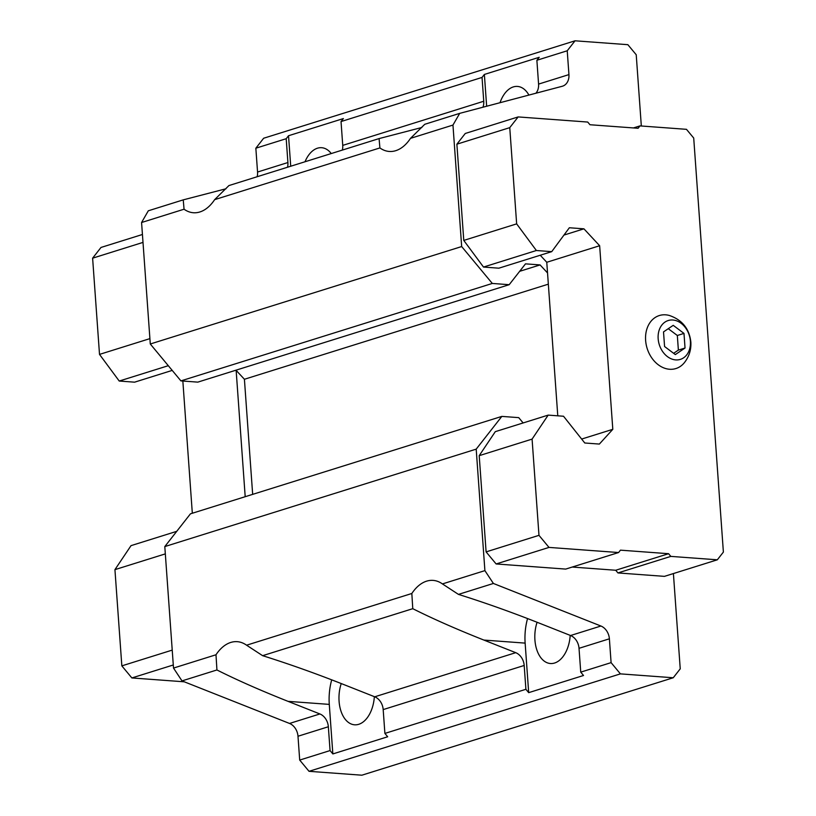 <?xml version="1.0" encoding="UTF-8"?>
<svg xmlns="http://www.w3.org/2000/svg" width="816" height="816" viewBox="0 0 816 816"><rect width="100%" height="100%" fill="white"/><g stroke="black" fill="none" stroke-linecap="round" stroke-linejoin="round"><path stroke-width="1.22" d="M685.032 348.024L683.992 333.407L673.231 325.339L663.52 331.898L664.571 346.514L675.332 354.583L685.032 348.024L678.371 350.105L677.331 335.488L668.263 328.695M690.397 341.149A20.349 15.708 72.6 0 0 664.979 322.096A20.349 15.708 72.6 0 0 667.457 356.633A20.349 15.708 72.6 0 0 690.397 341.149M523.127 422.943L518.721 417.639L501.84 416.395L476.197 449.137L484.898 570.629L493.394 583.46L600.923 626.025A12.923 9.976 72.6 0 1 609.389 638.806L579.023 648.312L580.737 672.139L583.522 675.485L528.686 692.651L525.902 689.296L384.897 733.421L387.682 736.766L332.846 753.933L330.062 750.577L299.696 760.073L309.029 771.314L361.855 775.2L673.241 677.759L680.238 668.834L673.404 573.556M525.902 689.296L524.188 665.468L383.183 709.594L384.897 733.421M524.188 665.468A12.923 9.976 -107.4 0 0 515.732 652.678L483.878 640.07C456.46 629.187 432.755 618.732 412.774 608.685L411.835 593.487A45.217 27.479 94.2 0 1 433.092 580.39A45.217 27.479 94.2 0 1 442.425 583.919L458.459 594.395C484.459 602.545 511.214 612.061 538.713 622.914L570.568 635.521A12.923 9.976 72.6 0 1 579.023 648.312M527.554 618.559A45.217 27.479 -85.8 0 0 525.137 643.11L528.686 692.651M330.062 750.577L328.348 726.75L297.993 736.246L299.696 760.073M328.348 726.75A12.923 9.976 -107.4 0 0 319.892 713.959L288.038 701.352C260.62 690.469 236.915 680.014 216.934 669.967L215.995 654.769A45.217 27.479 94.2 0 1 237.242 641.672A45.217 27.479 94.2 0 1 246.575 645.201L262.619 655.676C288.619 663.826 315.374 673.343 342.873 684.196L374.728 696.803A12.923 9.976 72.6 0 1 383.183 709.594M331.704 679.84A45.217 27.479 -85.8 0 0 329.287 704.392L332.846 753.933M482.939 107.222A12.923 9.976 -107.4 0 0 483.745 101.255L482.042 77.428L341.037 121.553L342.74 145.381A12.923 9.976 72.6 0 1 342.332 150.083M287.497 167.239A12.923 9.976 -107.4 0 0 287.905 162.537L286.202 138.71L255.847 148.206L257.55 172.033A12.923 9.976 72.6 0 1 257.142 176.746M459.694 113.363L452.962 125.072L410.489 138.363L424.769 124.287L459.694 113.363L562.234 86.272A12.923 9.976 72.6 0 0 562.571 86.17A12.923 9.976 72.6 0 0 568.936 74.603L538.58 84.099A12.923 9.976 72.6 0 1 535.898 93.228M215.995 654.769L173.512 668.069L181.999 680.901L289.537 723.455A12.923 9.976 72.6 0 1 297.993 736.246M216.934 669.967L181.999 680.901M412.774 608.685L262.619 655.676M411.835 593.487L246.575 645.201M410.489 138.363A45.217 27.479 94.2 0 1 389.232 151.46A45.217 27.479 94.2 0 1 379.899 147.931L379.083 138.587L421.862 127.48M379.083 138.587L228.919 185.569L214.639 199.645A45.217 27.479 94.2 0 1 193.392 212.741A45.217 27.479 94.2 0 1 184.059 209.212L183.233 199.869L226.022 188.761M379.899 147.931L214.639 199.645M452.962 125.072L461.672 246.554L492.303 283.448L509.194 284.692L525.504 263.854L540.09 264.925L547.536 272.932L557.777 415.813M540.233 255.235L546.771 262.273L547.536 272.932M583.93 228.827L599.648 245.728L612.806 429.318L599.362 444.067L584.776 442.996L563.519 416.242L548.179 415.109L532.083 439.11L538.978 535.337L549.005 547.414L618.589 552.534L620.456 550.157L668.59 553.707L670.823 556.39L717.325 559.807L723.384 552.075L693.712 138.047L686.47 129.326L639.968 125.899L638.102 128.275L589.958 124.736L587.724 122.053L518.15 116.923L465.273 133.467L456.878 144.187L463.774 240.414L483.5 267.056L498.851 268.189L551.728 251.644L569.354 227.756L583.93 228.827L563.948 235.079M572.22 567.049L615.713 570.251L617.947 572.934L664.448 576.361L717.325 559.807M548.179 415.109L495.302 431.654L479.206 455.665L486.101 551.891L496.128 563.958L565.712 569.089L618.589 552.534M609.389 638.806L611.092 662.633L620.425 673.873L673.241 677.759M641.325 126.001L636.225 54.754L627.861 44.686L575.045 40.8L567.232 50.776L568.936 74.603M575.045 40.8L263.65 138.241L255.847 148.206M482.042 77.428L484.367 74.45L539.213 57.293L536.877 60.272L538.58 84.099M567.232 50.776L536.877 60.272M286.202 138.71L288.527 135.731L343.363 118.575L341.037 121.553M183.233 199.869L148.308 210.793L141.576 222.513L150.287 343.995L180.917 380.888L197.798 382.133L509.194 284.692M184.059 209.212L141.576 222.513M461.672 246.554L150.287 343.995M492.303 283.448L180.917 380.888M540.09 264.925L519.659 271.32M235.967 370.189L244.412 379.267L252.664 494.363M548.342 284.162L244.412 379.267M501.84 416.395L190.444 513.835L164.801 546.577L173.512 668.069M476.197 449.137L164.801 546.577M484.898 570.629L442.425 583.919M493.394 583.46L458.459 594.395M611.092 662.633L580.737 672.139M620.425 673.873L309.029 771.314M639.968 125.899L633.451 127.939M518.15 116.923L509.755 127.643L456.878 144.187M509.755 127.643L516.65 223.87L463.774 240.414M516.65 223.87L536.377 250.512L483.5 267.056M536.377 250.512L551.728 251.644M599.648 245.728L546.771 262.273M612.806 429.318L581.655 439.059M532.083 439.11L479.206 455.665M538.978 535.337L486.101 551.891M549.005 547.414L496.128 563.958M668.59 553.707L615.713 570.251M670.823 556.39L617.947 572.934M669.569 369.26A27.775 21.451 72.6 0 0 684.247 362.824C689.122 356.684 691.325 349.738 690.846 341.986C689.296 328.715 682.156 319.882 669.436 315.496A27.775 21.451 72.6 0 0 645.538 338.11A27.775 21.451 72.6 0 0 669.569 369.26M236.14 370.372L245.198 496.699M143.004 242.403L92.616 258.172L101 247.452L142.433 234.488M92.616 258.172L99.511 354.399L149.899 338.63M99.511 354.399L119.228 381.041L168.3 365.69M119.228 381.041L134.579 382.174L172.207 370.403M182.845 381.031L192.321 513.244M165.332 553.88L114.934 569.639L131.029 545.639L176.735 531.338M114.934 569.639L121.839 665.866L172.227 650.107M121.839 665.866L131.866 677.943L173.288 664.979M131.866 677.943L184.294 681.809M331.245 153.551A29.07 17.666 -85.8 0 0 321.637 147.706A29.07 17.666 -85.8 0 0 305.021 161.762M290.72 166.24L288.527 135.731M528.901 95.074A29.07 17.666 -85.8 0 0 517.477 86.425A29.07 17.666 -85.8 0 0 500.024 102.704M486.652 106.243L484.367 74.45M537.081 622.271A29.07 17.666 -85.8 0 0 550.412 663.52A29.07 17.666 -85.8 0 0 554.594 663.02A29.07 17.666 -85.8 0 0 570.2 635.378M341.241 683.553A29.07 17.666 -85.8 0 0 354.572 724.802A29.07 17.666 -85.8 0 0 358.754 724.302A29.07 17.666 -85.8 0 0 374.35 696.66M683.992 333.407L677.331 335.488M673.628 353.308L678.371 350.105M483.878 640.07L525.137 643.11M288.038 701.352L329.287 704.392M483.745 101.255L342.74 145.381M287.905 162.537L257.55 172.033M319.892 713.959L289.537 723.455M515.732 652.678L374.728 696.803M600.923 626.025L570.568 635.521"/></g></svg>

